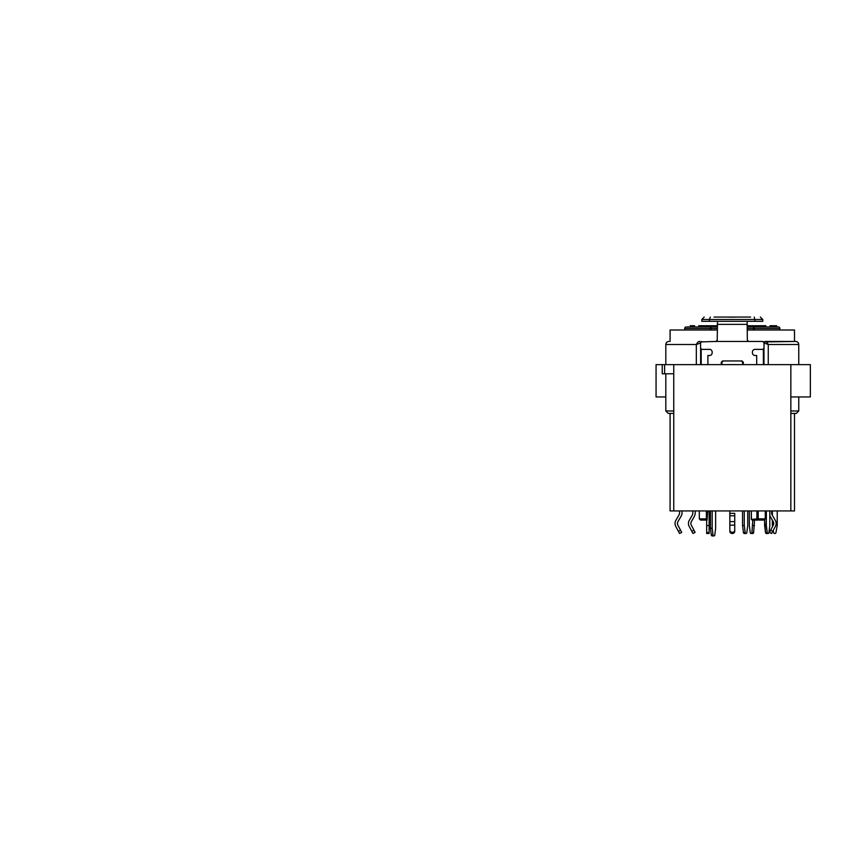 <?xml version="1.0" encoding="UTF-8"?>
<svg xmlns="http://www.w3.org/2000/svg" width="853" height="853" viewBox="0 0 853 853"><rect width="100%" height="100%" fill="white"/><g stroke="black" fill="none" stroke-linecap="round" stroke-linejoin="round"><path stroke-width="1.28" d="M747.729 510.936L747.729 525.501L746.855 532.496A1.216 0.864 -90 0 1 746.002 533.498L744.274 533.498A1.216 0.864 -90 0 1 743.432 532.496L742.558 525.469L744.274 525.469L744.274 510.936M746.002 533.498A1.216 0.864 -90 0 1 745.159 532.496L744.274 525.469M742.558 510.936L742.558 525.469M679.542 513.335L679.212 514.551A2.442 2.442 0 0 0 679.542 513.335L679.542 510.936L679.542 513.335A2.442 2.442 0 0 1 679.212 514.551L675.843 520.394A6.099 6.099 0 0 0 675.736 526.29L678.402 531.344L680.566 530.203L677.89 525.149A3.657 3.657 0 0 1 677.954 521.609L681.323 515.777A4.883 4.883 0 0 0 681.984 513.335L681.984 510.936L681.984 513.335A4.883 4.883 0 0 1 681.323 515.777A4.883 4.883 0 0 0 681.984 513.335M679.212 514.551L675.843 520.394A6.099 6.099 0 0 0 675.736 526.29L678.402 531.344L680.566 530.203L681.696 532.368L677.89 525.149A3.657 3.657 0 0 1 677.954 521.609L681.323 515.777M678.402 531.344L679.542 533.498L681.696 532.368L679.542 533.498L678.402 531.344M715.635 510.936L715.635 528.316L714.793 534.927A1.216 0.864 90 0 1 713.865 535.94L713.94 535.94M712.18 510.936L712.18 528.316L713.023 534.938A1.216 0.864 90 0 0 713.865 535.94L712.18 535.94A1.216 0.864 90 0 1 712.138 535.94L713.865 535.94M710.453 510.936L710.453 528.316L711.295 534.938A1.216 0.864 90 0 0 712.138 535.94M712.18 528.316L710.453 528.316M709.12 510.936L709.12 533.498L709.12 525.576L706.679 525.576L706.679 520.085L706.679 533.498L706.679 532.496L709.12 532.496L706.679 532.496L706.679 525.576L709.12 525.576L709.12 510.936M752.794 520.085L751.919 532.496L753.636 532.496L754.521 520.085M749.339 510.936L749.339 525.576L750.213 532.496A1.216 0.864 -90 0 0 751.919 532.496M754.521 525.576L752.794 525.576M751.066 533.498L752.794 533.498A1.216 0.864 -90 0 0 753.636 532.496M734.732 513.335L734.732 515.777L734.732 513.335L729.848 513.335L729.848 510.936L729.848 530.203A2.442 2.154 0 0 0 734.732 530.203L734.732 515.777L729.848 515.777L729.848 531.344A2.442 2.154 0 0 0 734.732 531.344L734.732 515.777L729.848 515.777L729.848 513.335L734.732 513.335M772.338 525.576L772.338 520.106L772.338 525.576M772.338 515.223L772.338 510.936L772.338 515.223M773.575 532.496L773.223 530.491L773.575 532.496A1.216 1.216 0 0 0 775.974 532.496A1.216 1.216 0 0 1 773.575 532.496M777.222 525.576L775.974 532.496L777.222 525.576L777.222 510.936L777.222 525.576M773.703 523.443A3.657 3.657 0 0 1 773.276 525.149L770.611 530.203L772.765 531.344L771.624 533.498L769.47 532.368L770.611 530.203L769.47 532.368L771.624 533.498L775.43 526.29A6.099 6.099 0 0 0 775.324 520.394L771.954 514.551A2.442 2.442 0 0 1 771.624 513.335L771.624 510.936L771.624 513.335A2.442 2.442 0 0 0 771.954 514.551L775.324 520.394A6.099 6.099 0 0 1 775.43 526.29L772.765 531.344L770.611 530.203L773.276 525.149A3.657 3.657 0 0 0 773.213 521.609L769.843 515.777A4.883 4.883 0 0 1 769.811 515.713A4.883 4.883 0 0 0 769.843 515.777L773.213 521.609A3.657 3.657 0 0 1 773.703 523.443A3.657 3.657 0 0 0 773.213 521.609M764.629 519.509L765.514 532.496A1.216 0.864 90 0 0 766.357 533.498L768.084 533.498A1.216 0.864 90 0 0 768.937 532.496L769.811 525.576L769.811 510.936L769.811 525.576L768.937 532.496A1.216 0.864 90 0 1 767.231 532.496A1.216 0.864 90 0 0 768.084 533.498L766.357 533.498A1.216 0.864 90 0 1 765.514 532.496L767.231 532.496L766.357 525.576L764.629 525.576L765.514 532.496L767.231 532.496L766.357 525.576L764.629 525.576L764.629 519.509M766.357 510.936L766.357 525.576L766.357 510.936M692.156 515.383A4.883 4.883 0 0 0 692.807 512.941L692.807 510.936L692.807 512.941A4.883 4.883 0 0 1 692.156 515.383L689.267 520.394L692.156 515.383M695.248 512.29L695.248 510.936L695.248 512.29A9.756 9.756 0 0 1 693.937 517.174L691.378 521.609A3.657 3.657 0 0 0 691.303 525.149L695.12 532.368L693.979 530.203L691.815 531.344L689.149 526.29A6.099 6.099 0 0 1 689.267 520.394A6.099 6.099 0 0 0 689.149 526.29L692.956 533.498L695.12 532.368L692.956 533.498L691.815 531.344L693.979 530.203L691.303 525.149A3.657 3.657 0 0 1 691.378 521.609L693.937 517.174A9.756 9.756 0 0 0 695.248 512.29M670.085 413.406L670.085 510.936L794.495 510.936L794.495 413.406M665.82 396.944L656.064 396.944L656.064 364.626L662.227 364.626L662.227 373.774L673.753 373.774M790.838 411.839L790.838 396.944L810.35 396.944L810.35 364.626L673.753 364.626L673.753 510.936M790.838 510.936L790.838 364.626M790.838 412.649L790.838 413.406L796.329 413.406L798.76 410.975L790.838 410.975M662.227 364.626L673.753 364.626M673.753 413.406L673.753 410.975L665.82 410.975L668.262 413.406L673.753 413.406M664.604 373.774L664.604 364.626M735.936 364.626A1.216 0.992 180 0 0 735.649 364.594L728.942 364.594A1.216 0.992 180 0 0 728.643 364.626M700.825 341.925L715.998 341.456L717.224 340.187L717.501 321.421L716.285 321.282M701.187 364.626L701.187 349.24M670.085 341.456L670.085 330.004L717.224 330.004M747.356 330.004L794.495 330.004L794.495 341.456L765.312 341.456C764.533 341.541 764.107 342.053 764.021 342.981L768.254 344.505C767.252 342.554 766.271 341.531 765.312 341.456A1.525 1.322 90 0 0 764.011 342.607M763.392 349.24L763.392 364.626M798.76 364.626L798.76 344.505C798.579 342.65 797.566 341.626 795.71 341.456L763.766 341.925M747.111 321.378L747.356 340.187L748.593 341.456L760.94 341.456M700.58 342.607A1.525 1.322 -90 0 0 699.289 341.456L699.3 341.456C698.33 341.52 697.349 342.533 696.325 344.505L700.558 342.981C700.484 342.053 700.057 341.541 699.279 341.456L699.876 341.456M715.998 341.456L762.891 341.456L764.011 342.714L764.011 348.109L762.891 349.378L755.172 349.378C751.45 349.165 751.461 355.69 755.172 355.477L756.686 355.477L756.686 364.626M743.315 364.626L743.315 362.226L742.067 360.968L722.512 360.968L721.265 362.226L721.265 364.626M709.419 355.477L707.894 355.477L709.419 355.477C713.129 355.69 713.129 349.165 709.419 349.378L701.688 349.378L700.58 348.109L700.58 342.714L701.688 341.456M707.894 364.626L707.894 355.477M690.258 326.955L690.258 325.729L692.945 325.729L692.945 326.955L686.249 326.955L717.224 326.955M747.356 326.955L778.331 326.955C779.269 327.051 779.781 327.552 779.855 328.48L754.223 328.48L754.223 330.004M717.224 325.729L714.793 325.729L714.793 326.955L713.833 326.955L713.833 325.729L712.02 325.729L712.02 326.955L711.071 326.955L711.071 330.004M702.072 326.955L702.072 325.729L698.756 325.729L698.756 326.955L694.545 326.955L694.545 325.729L694.545 326.955M764.021 325.729L764.021 326.955L758.786 326.955L758.786 325.729L765.834 325.729L765.834 326.955M753.519 330.004L753.519 326.955A1.525 0.704 90 0 1 754.223 328.48L747.356 328.48M713.545 330.004L711.391 330.004M761.313 326.955L761.313 325.729M757.88 326.955L757.88 325.729L758.786 325.729M755.086 326.955L755.086 325.729L757.88 325.729M747.356 325.729L753.402 325.729L753.402 326.955M753.402 325.729L755.086 325.729M716.179 325.729L716.179 326.955M709.227 326.955L709.227 325.729L712.02 325.729M704.738 326.955L704.738 325.729L707.542 325.729L707.542 326.955M702.072 325.729L704.738 325.729M707.542 325.729L709.227 325.729M770.067 326.955L770.067 325.729L770.067 326.955L770.046 325.729L776.401 325.729L776.401 326.955M775.985 325.729L776.593 325.729L776.593 326.955M691.772 326.955L691.772 325.729M692.945 325.729L694.545 325.729M746.194 321.325L718.386 321.325M747.089 321.453L748.294 321.282M750.587 317.06L713.993 317.06M726.5 317.06L737.013 317.06M701.806 319.502L704.237 317.06L701.806 319.502L701.806 321.325L701.806 319.502L709.419 319.502L710.336 317.06M762.785 319.502L762.785 321.325L762.785 319.502L760.343 317.06L762.785 319.502L709.419 319.502L709.419 321.325L701.806 321.325M728.878 317.06L735.702 317.06M729.027 317.124L735.563 317.124M762.785 321.325L709.419 321.325M741.449 360.968L742.611 362.141L742.611 364.626M721.969 364.626L721.969 362.141L723.131 360.968M751.322 518.901L751.354 510.936L751.397 519.381L756.931 518.901L757.517 520.085L759.309 519.797L758.189 518.869L765.269 518.869L765.269 510.936M756.91 518.869L756.91 510.936M758.189 518.869L758.189 510.936M759.149 520.085L764.053 520.085L765.269 518.869M680.566 530.225L677.89 525.149A3.657 3.657 0 0 1 677.463 523.443M751.397 519.381L752.111 520.085L757.517 520.085M734.732 531.344L734.732 530.203A2.442 2.154 0 0 1 729.848 530.203L729.848 531.344A2.442 2.154 0 0 0 734.732 531.344M705.431 520.085L700.537 520.085L699.311 518.869L706.391 518.869L705.431 520.085L707.062 520.085L707.67 510.936M706.391 510.936L706.391 518.869M743.432 532.496L745.159 532.496M711.295 534.938L713.023 534.938M734.732 521.609L729.848 521.609L734.732 521.609M729.848 525.149L734.732 525.149L729.848 525.149M798.76 344.505L768.254 344.505L768.254 364.626M696.325 364.626L696.325 344.505L665.82 344.505C666.001 342.65 667.014 341.626 668.869 341.456M763.968 364.626L763.968 348.461M700.622 348.461L700.622 364.626M717.224 328.48L710.368 328.48L710.368 330.004M711.071 326.955A1.525 0.704 90 0 0 710.368 328.48L684.724 328.48L684.724 330.004M773.159 325.729L773.159 326.955M717.224 324.375L747.356 324.375M755.161 321.325L754.244 317.06M742.611 362.141L743.315 362.226M721.265 362.226L721.969 362.141M709.12 533.498L706.679 533.498L709.12 533.498M798.76 396.944L798.76 410.975M665.82 373.774L665.82 410.975M665.82 364.626L665.82 344.505M779.855 328.48L779.855 330.004M684.724 328.48C684.81 327.552 685.311 327.051 686.249 326.955M745.266 321.325L719.314 321.325M699.311 518.869L699.311 510.936"/></g></svg>
